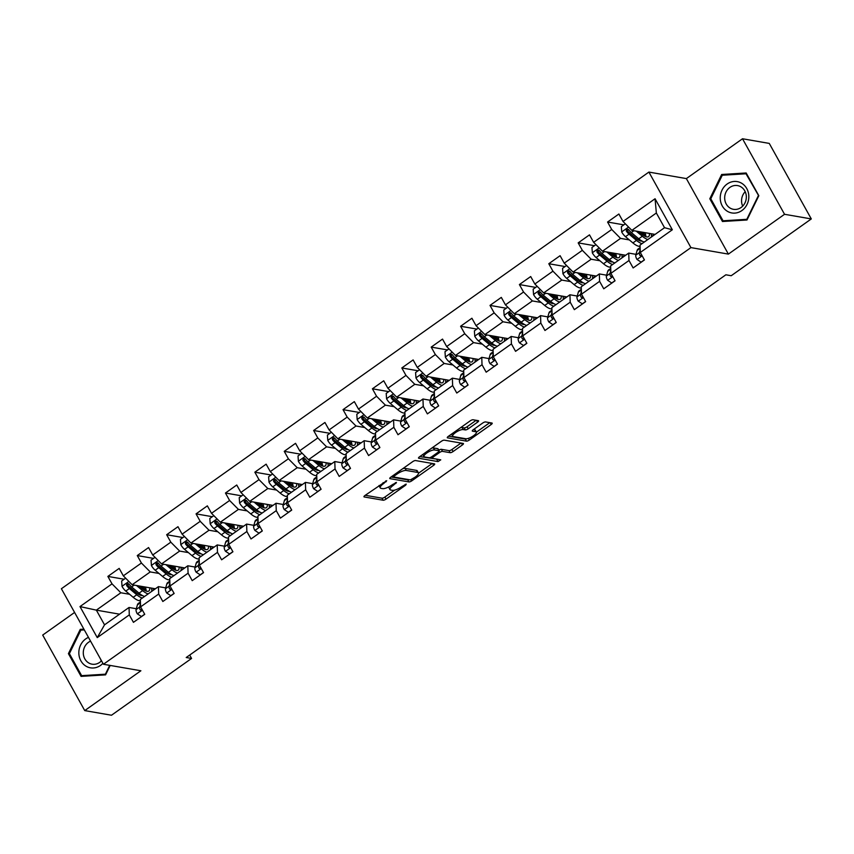 <?xml version="1.0" encoding="UTF-8"?>
<svg xmlns="http://www.w3.org/2000/svg" width="854" height="854" viewBox="0 0 854 854"><rect width="100%" height="100%" fill="white"/><g stroke="black" fill="none" stroke-linecap="round" stroke-linejoin="round"><path stroke-width="1.28" d="M386.691 480.727L365.01 495.459A2.402 0.715 150.9 0 0 363.964 496.804A2.402 0.715 150.9 0 0 364.21 496.953L383.126 500.23A2.402 0.715 150.9 0 0 386.029 499.11L405.671 485.168L406.237 484.122L401.658 486.716A7.686 2.284 150.9 0 1 392.381 490.335L390.801 490.057A7.686 2.284 150.9 0 1 390.011 489.598A7.686 2.284 150.9 0 1 393.363 485.275L396.469 482.425L391.89 485.019A7.686 2.284 150.9 0 1 382.613 488.637L381.033 488.36A7.686 2.284 150.9 0 1 380.243 487.901A7.686 2.284 150.9 0 1 383.595 483.577L386.691 480.727M477.567 422.175A2.402 0.715 150.9 0 0 478.614 420.83A2.402 0.715 150.9 0 0 478.368 420.68L473.063 419.762A2.402 0.715 150.9 0 0 470.159 420.894L448.329 436.373A2.402 0.715 150.9 0 0 447.282 437.718A2.402 0.715 150.9 0 0 447.539 437.856L466.444 441.144A2.402 0.715 150.9 0 0 469.348 440.013L491.167 424.534A2.402 0.715 150.9 0 0 492.214 423.189A2.402 0.715 150.9 0 0 491.968 423.04L485.563 421.929A2.402 0.715 150.9 0 0 482.659 423.061L473.319 429.679A2.402 0.715 150.9 0 0 472.273 431.035A2.402 0.715 150.9 0 0 472.518 431.174L475.699 431.729A6.426 1.911 150.9 0 1 476.361 432.113A6.426 1.911 150.9 0 1 472.646 436.33A6.426 1.911 150.9 0 1 465.804 438.742L453.357 436.586A6.426 1.911 150.9 0 1 452.684 436.202A6.426 1.911 150.9 0 1 456.399 431.985A6.426 1.911 150.9 0 1 463.252 429.573L465.323 429.925A2.402 0.715 150.9 0 0 468.227 428.804L477.567 422.175L476.553 420.371M728.387 254.108L784.538 214.29L811.3 218.934L769.262 143.408L742.51 138.764L686.36 178.593L648.891 172.081L690.929 247.607L728.387 254.108L686.36 178.593M74.586 612.446L42.7 635.066L84.738 710.592L140.889 670.764L103.43 664.263L690.929 247.607M84.738 710.592L111.49 715.236L191.574 658.445L189.684 655.05M811.3 218.934L731.216 275.725L725.868 274.796L186.225 657.516L191.574 658.445M415.535 460.552A2.402 0.715 150.9 0 0 412.642 461.683L390.812 477.162A2.402 0.715 150.9 0 0 389.766 478.507A2.402 0.715 150.9 0 0 390.011 478.656L408.927 481.934A2.402 0.715 150.9 0 0 411.831 480.802L433.651 465.334A2.402 0.715 150.9 0 0 434.697 463.978A2.402 0.715 150.9 0 0 434.451 463.839L415.535 460.552M419.57 456.762L441.401 441.283A2.402 0.715 150.9 0 1 444.293 440.162L463.21 443.439A2.402 0.715 150.9 0 1 463.455 443.578A2.402 0.715 150.9 0 1 462.409 444.934L453.068 451.552A2.402 0.715 150.9 0 1 450.165 452.684L442.5 451.36A2.402 0.715 150.9 0 0 439.596 452.481L433.405 456.879A2.402 0.715 150.9 0 0 432.359 458.224A2.402 0.715 150.9 0 0 432.604 458.374L440.76 459.858L438.006 461.598L418.77 458.256A2.402 0.715 150.9 0 1 418.524 458.118A2.402 0.715 150.9 0 1 419.57 456.762M648.891 172.081L61.392 588.737L103.43 664.263M623.847 224.858L607.578 222.029L611.72 229.48L593.637 242.312L589.484 234.861L578.179 242.878L582.332 250.329L564.238 263.149L560.096 255.698L548.791 263.726L552.933 271.177L534.85 283.998L530.697 276.547L519.392 284.563L523.545 292.015L505.451 304.846L501.309 297.395L490.004 305.412L494.146 312.863L476.062 325.694L471.91 318.243L460.605 326.26L464.747 333.711L446.663 346.543L442.521 339.091L431.206 347.108L435.359 354.559L417.264 367.38L413.122 359.929L401.818 367.957L405.96 375.397L387.876 388.228L383.724 380.777L372.419 388.794L376.571 396.245L358.477 409.077L354.335 401.626L343.03 409.642L347.172 417.094L329.089 429.925L324.936 422.474L313.631 430.491L317.784 437.942L299.69 450.773L295.548 443.322L284.243 451.339L288.385 458.79L270.302 471.611L266.149 464.16L254.844 472.187L258.997 479.628L240.903 492.459L236.761 485.008L225.456 493.025L229.598 500.476L211.514 513.307L207.362 505.856L196.057 513.873L200.21 521.324L182.115 534.156L177.974 526.704L166.669 534.721L170.811 542.173L152.727 555.004L148.575 547.553L137.27 555.57L141.412 563.021L123.328 575.842L119.186 568.39L107.871 576.418L112.023 583.858L79.988 606.586L97.26 637.607L104.53 624.84L129.029 607.472L136.32 608.731M607.578 222.029L618.883 214.012L623.025 221.464L655.061 198.747L672.333 229.769L640.297 252.485L644.439 259.936L633.134 267.953L628.992 260.502L610.898 273.333L615.051 280.785L603.746 288.801L599.593 281.35L581.51 294.182L585.652 301.633L574.347 309.65L570.205 302.199L552.111 315.03L556.264 322.481L544.959 330.498L540.806 323.047L522.723 335.868L526.865 343.319L515.56 351.336L511.418 343.895L493.324 356.716L497.476 364.167L486.172 372.184L482.019 364.733L463.935 377.564L468.077 385.015L456.773 393.032L452.631 385.581L434.537 398.412L438.689 405.863L427.384 413.88L423.232 406.429L405.148 419.261L409.29 426.712L397.985 434.729L393.843 427.278L375.749 440.098L379.902 447.549L368.586 455.566L364.444 448.126L346.361 460.946L350.503 468.398L339.198 476.415L335.046 468.963L316.962 481.795L321.104 489.246L309.799 497.263L305.657 489.812L287.563 502.643L291.716 510.094L280.411 518.111L276.258 510.66L258.175 523.491L262.317 530.942L251.012 538.959L246.87 531.508L228.776 544.329L232.928 551.78L221.624 559.797L217.471 552.357L199.388 565.177L203.53 572.628L192.225 580.645L188.083 573.194L169.989 586.025L174.141 593.477L162.836 601.494L158.684 594.042L140.6 606.874L144.742 614.325L133.438 622.342L129.296 614.891L97.26 637.607M625.683 255.25L602.454 251.215L620.548 238.383L629.313 239.91M640.201 249.688L639.358 252.656A6.48 2.135 54.7 0 0 639.817 255.346L640.81 255.997L641.322 255.271M636.016 254.353L628.725 253.083L610.642 265.914L610.898 273.333M620.548 238.383L611.72 229.48M602.454 251.215L593.637 242.312M628.992 260.502L628.725 253.083M596.284 276.088L573.066 272.063L591.149 259.232L599.914 260.758M610.802 270.537L609.969 273.504A6.48 2.135 54.7 0 0 610.429 276.194L611.411 276.835L611.934 276.12M606.628 275.191L599.337 273.931L581.243 286.763L581.51 294.182M591.149 259.232L582.332 250.329M573.066 272.063L564.238 263.149M599.593 281.35L599.337 273.931M566.896 296.936L543.667 292.911L561.761 280.08L570.525 281.596M583.09 297.064L582.535 296.968M577.229 296.039L569.938 294.779L551.855 307.6L552.111 315.03M561.761 280.08L552.933 271.177M543.667 292.911L534.85 283.998M570.205 302.199L569.938 294.779M537.497 317.784L514.279 313.749L532.362 300.928L541.126 302.444M552.015 312.222L551.182 315.201A6.48 2.135 54.7 0 0 551.641 317.891L552.623 318.531L553.146 317.805M547.841 316.887L540.55 315.628L522.456 328.448L522.723 335.868M532.362 300.928L523.545 292.015M514.279 313.749L505.451 304.846M540.806 323.047L540.55 315.628M508.109 338.632L484.88 334.597L502.974 321.777L511.738 323.292M524.303 338.75L523.748 338.654M518.442 337.736L511.151 336.465L493.068 349.297L493.324 356.716M502.974 321.777L494.146 312.863M484.88 334.597L476.062 325.694M511.418 343.895L511.151 336.465M478.71 359.481L455.492 355.445L473.575 342.614L482.339 344.141M494.914 359.598L494.359 359.502M489.054 358.584L481.763 357.314L463.669 370.145L463.935 377.564M473.575 342.614L464.747 333.711M455.492 355.445L446.663 346.543M482.019 364.733L481.763 357.314M449.311 380.318L426.093 376.294L444.187 363.462L452.951 364.989M463.829 374.767L462.996 377.735A6.48 2.135 54.7 0 0 463.455 380.425L464.448 381.065L464.96 380.35M459.655 379.422L452.364 378.162L434.28 390.993L434.537 398.412M444.187 363.462L435.359 354.559M426.093 376.294L417.264 367.38M452.631 385.581L452.364 378.162M419.922 401.166L396.704 397.142L414.788 384.311L423.552 385.827M434.44 395.605L433.597 398.583A6.48 2.135 54.7 0 0 434.067 401.273L435.049 401.914L435.572 401.199M430.256 400.27L422.965 399.01L404.881 411.831L405.148 419.261M414.788 384.311L405.96 375.397M396.704 397.142L387.876 388.228M423.232 406.429L422.965 399.01M390.524 422.015L367.305 417.98L385.4 405.159L394.153 406.675M405.042 416.453L404.209 419.431A6.48 2.135 54.7 0 0 404.668 422.122L405.661 422.762L406.173 422.036M400.868 421.118L393.577 419.848L375.482 432.679L375.749 440.098M385.4 405.159L376.571 396.245M367.305 417.98L358.477 409.077M393.843 427.278L393.577 419.848M361.135 442.863L337.917 438.828L356.001 426.007L364.765 427.523M375.653 437.301L374.81 440.28A6.48 2.135 54.7 0 0 375.269 442.97L376.262 443.61L376.774 442.884M371.469 441.966L364.178 440.696L346.094 453.527L346.361 460.946M356.001 426.007L347.172 417.094M337.917 438.828L329.089 429.925M364.444 448.126L364.178 440.696M331.736 463.711L308.518 459.676L326.612 446.845L335.366 448.371M346.254 458.15L345.422 461.117A6.48 2.135 54.7 0 0 345.881 463.807L346.863 464.459L347.386 463.733M342.08 462.815L334.789 461.544L316.695 474.376L316.962 481.795M326.612 446.845L317.784 437.942M308.518 459.676L299.69 450.773M335.046 468.963L334.789 461.544M302.348 484.549L279.119 480.524L297.213 467.693L305.978 469.22M318.553 484.677L317.987 484.581M312.681 483.652L305.39 482.393L287.307 495.224L287.563 502.643M297.213 467.693L288.385 458.79M279.119 480.524L270.302 471.611M305.657 489.812L305.39 482.393M272.949 505.397L249.731 501.373L267.814 488.541L276.579 490.057M289.154 505.525L288.599 505.429M283.293 504.5L276.002 503.241L257.908 516.062L258.175 523.491M267.814 488.541L258.997 479.628M249.731 501.373L240.903 492.459M276.258 510.66L276.002 503.241M243.561 526.245L220.332 522.21L238.426 509.39L247.19 510.905M259.755 526.363L259.2 526.267M253.894 525.349L246.603 524.078L228.52 536.91L228.776 544.329M238.426 509.39L229.598 500.476M220.332 522.21L211.514 513.307M246.87 531.508L246.603 524.078M214.162 547.094L190.944 543.059L209.027 530.238L217.791 531.754M228.68 541.532L227.847 544.51A6.48 2.135 54.7 0 0 228.306 547.2L229.288 547.841L229.811 547.115M224.506 546.197L217.215 544.927L199.121 557.758L199.388 565.177M209.027 530.238L200.21 521.324M190.944 543.059L182.115 534.156M217.471 552.357L217.215 544.927M184.774 567.942L161.545 563.907L179.639 551.076L188.403 552.602M199.281 562.38L198.448 565.348A6.48 2.135 54.7 0 0 198.907 568.038L199.9 568.689L200.412 567.963M195.107 567.045L187.816 565.775L169.732 578.606L169.989 586.025M179.639 551.076L170.811 542.173M161.545 563.907L152.727 555.004M188.083 573.194L187.816 565.775M155.375 588.78L132.156 584.755L150.24 571.924L159.004 573.45M169.893 583.229L169.049 586.196A6.48 2.135 54.7 0 0 169.519 588.886L170.501 589.527L171.024 588.812M165.719 587.883L158.428 586.623L140.334 599.455L140.6 606.874M150.24 571.924L141.412 563.021M132.156 584.755L123.328 575.842M158.684 594.042L158.428 586.623M119.571 614.175L96.353 610.14L120.852 592.772L129.616 594.288M140.494 604.066L139.661 607.045A6.48 2.135 54.7 0 0 140.12 609.735L141.113 610.375L141.625 609.66M120.852 592.772L112.023 583.858M104.53 624.84L96.353 610.14L79.988 606.586M129.296 614.891L129.029 607.472M784.538 214.29L742.51 138.764M640.297 252.485L640.03 245.066L664.529 227.698L656.352 212.998L631.853 230.367L655.071 234.402M672.333 229.769L664.529 227.698M656.352 212.998L655.061 198.747M631.853 230.367L623.025 221.464M151.777 590.861L154.841 588.694M124.15 579.236L107.871 576.418M153.539 558.388L137.27 555.57M181.176 570.013L184.24 567.846M182.937 537.55L166.669 534.721M210.564 549.175L213.628 546.998M212.326 516.702L196.057 513.873M239.963 528.327L243.027 526.149M241.725 495.854L225.456 493.025M269.352 507.479L272.415 505.312M271.124 475.005L254.844 472.187M298.751 486.631L301.814 484.464M300.512 454.157L284.243 451.339M328.149 465.782L331.213 463.615M329.911 433.32L313.631 430.491M357.538 444.945L360.601 442.767M359.299 412.471L343.03 409.642M386.937 424.096L390 421.919M388.698 391.623L372.419 388.794M416.325 403.248L419.389 401.081M418.086 370.775L401.818 367.957M445.724 382.4L448.788 380.233M447.485 349.926L431.206 347.108M475.112 361.552L478.176 359.385M476.874 329.089L460.605 326.26M504.511 340.714L507.575 338.536M506.273 308.241L490.004 305.412M533.899 319.866L536.963 317.688M535.661 287.392L519.392 284.563M563.298 299.017L566.362 296.85M565.06 266.544L548.791 263.726M592.687 278.169L595.75 276.002M594.459 245.696L578.179 242.878M622.086 257.321L625.149 255.154M651.485 236.483L654.548 234.306M83.873 629.142L80.265 629.366L68.416 653.641L81.066 676.379L105.586 674.863L110.187 665.437M746.172 172.978L721.662 174.494L709.802 198.768L722.463 221.506L746.983 219.99L758.832 195.715L746.172 172.978M69.494 653.822L68.416 653.641M83.585 629.942L80.265 629.366M710.891 198.95L709.802 198.768M724.971 175.07L721.662 174.494M379.016 485.531A7.686 2.284 150.9 0 0 379.101 485.862L380.243 487.901M388.826 486.865A7.686 2.284 150.9 0 0 388.869 487.559L390.011 489.598M365.256 495.288L381.994 498.192A2.402 0.715 150.9 0 0 384.887 497.06L394.708 490.1M418.513 473.212L432.273 463.455M391.057 476.991L407.785 479.895A2.402 0.715 150.9 0 0 409.013 479.67M394.324 475.977L393.758 477.023L410.358 479.895L415.076 477.205A7.686 2.284 150.9 0 0 418.428 472.881A7.686 2.284 150.9 0 0 417.627 472.422L406.28 470.458A7.686 2.284 150.9 0 0 397.003 474.066L394.324 475.977L393.801 475.037M418.428 472.881L417.286 470.842A7.686 2.284 150.9 0 0 416.496 470.383L417.627 472.422M402.821 468.643A7.686 2.284 150.9 0 1 405.148 468.419L416.496 470.383M461.032 443.066L451.937 449.514L453.068 451.552M438.807 450.218A2.402 0.715 150.9 0 1 441.369 449.311L449.033 450.645A2.402 0.715 150.9 0 0 451.937 449.514M419.816 456.591L437.942 459.303M434.547 449.973A6.426 1.911 150.9 0 0 427.694 452.385A6.426 1.911 150.9 0 0 423.979 456.612A6.426 1.911 150.9 0 0 424.651 456.997L429.028 457.755A2.402 0.715 150.9 0 0 431.932 456.623L438.134 452.225A2.402 0.715 150.9 0 0 439.18 450.88A2.402 0.715 150.9 0 0 438.924 450.731L434.547 449.973L433.405 447.934A6.426 1.911 150.9 0 0 431.9 448.03M422.805 454.477A6.426 1.911 150.9 0 0 422.847 454.563L423.979 456.612M438.027 449.129A2.402 0.715 150.9 0 0 438.038 448.841A2.402 0.715 150.9 0 0 437.792 448.692L438.924 450.731M433.405 447.934L437.792 448.692M460.69 427.598A6.426 1.911 150.9 0 1 462.11 427.523L464.192 427.886A2.402 0.715 150.9 0 0 467.085 426.754L476.19 420.307M451.52 434.11A6.426 1.911 150.9 0 0 451.552 434.163L452.684 436.202M476.361 432.113L475.23 430.074A6.426 1.911 150.9 0 0 474.568 429.69L475.699 431.729M473.564 429.519L474.568 429.69M476.393 432.167L489.79 422.666M448.574 436.202L465.313 439.105A2.402 0.715 150.9 0 0 466.871 438.732M125.645 578.179L121.652 581.008L122.037 586.431A6.48 2.135 54.7 0 0 125.773 591.075L133.192 597.298A18.713 6.17 54.7 0 0 140.376 600.661M140.334 595.206A15.532 5.124 54.7 0 0 140.248 594.117M136.533 585.513L142.618 590.626A18.713 6.17 54.7 0 0 148.18 593.882M151.756 591.352A18.713 6.17 54.7 0 0 151.457 588.107M139.074 585.951L142.148 588.534A15.532 5.124 54.7 0 0 148.831 591.021A15.532 5.124 54.7 0 0 149.706 587.798M144.604 596.423A18.713 6.17 -125.3 0 1 139.042 593.156L131.623 586.933A6.48 2.135 -125.3 0 1 128.858 583.837L126.808 583.485L126.605 585.449A6.48 2.135 54.7 0 0 129.36 588.534L136.779 594.768A18.713 6.17 54.7 0 0 142.34 598.024M145.169 590.626A18.713 6.17 54.7 0 0 144.219 588.054L143.675 586.751M141.38 587.894L142.479 587.104A15.532 5.124 -125.3 0 1 143.344 589.484M142.276 595.462A15.532 5.124 -125.3 0 1 136.309 592.676L128.89 586.452A3.299 1.089 -125.3 0 1 128.143 585.716L127.919 584.093M142.479 587.104L142.234 586.506M146.173 591.064A15.532 5.124 54.7 0 0 145.34 587.04M144.678 614.207L141.412 616.524L137.259 613.78A6.48 2.135 -125.3 0 1 136.085 609.585L137.409 604.867A18.713 6.17 -125.3 0 1 138.337 603.436L140.419 601.963M140.12 609.735L141.657 610.002A3.299 1.089 -125.3 0 1 141.657 609.393L141.775 608.987M88.453 637.372A15.906 14.251 -80.2 0 0 78.835 653.043A15.906 14.251 -80.2 0 0 87.567 666.974A15.906 14.251 -80.2 0 0 102.907 663.323M90.556 641.14A12.041 10.792 -80.2 0 0 83.286 652.99A12.041 10.792 -80.2 0 0 92.051 664.188A12.041 10.792 -80.2 0 0 101.498 660.793M84.546 676.165L81.653 675.663L69.387 653.63L80.874 630.113L84.3 629.9M109.718 665.362L105.405 674.19L81.653 675.663M100.655 659.299A12.041 10.792 -80.2 0 0 101.295 661.007M727.149 184.016A15.906 14.251 -80.2 0 0 722.281 205.963A15.906 14.251 -80.2 0 0 741.912 210.543A15.906 14.251 -80.2 0 0 746.78 188.595A15.906 14.251 -80.2 0 0 727.149 184.016M729.914 187.4A12.041 10.792 -80.2 0 0 724.843 199.985A12.041 10.792 -80.2 0 0 733.447 209.315A12.041 10.792 -80.2 0 0 741.101 207.49A12.041 10.792 -80.2 0 0 746.172 194.915A12.041 10.792 -80.2 0 0 737.568 185.585A12.041 10.792 -80.2 0 0 729.914 187.4M745.2 191.691A12.041 10.792 -80.2 0 0 742.692 206.134M758.288 195.801L746.802 219.318L723.05 220.791L710.784 198.758L722.27 175.241L746.012 173.768L758.747 195.886M725.943 221.293L723.05 220.791M746.674 173.874L746.012 173.768M155.033 557.331L151.041 560.16L151.436 565.583A6.48 2.135 54.7 0 0 155.172 570.226L162.591 576.461A18.713 6.17 54.7 0 0 169.775 579.813M169.722 574.358A15.532 5.124 54.7 0 0 169.636 573.269M165.932 564.665L172.006 569.778A18.713 6.17 54.7 0 0 177.579 573.045M181.144 570.504A18.713 6.17 54.7 0 0 180.856 567.259M168.462 565.113L171.537 567.686A15.532 5.124 54.7 0 0 178.219 570.173A15.532 5.124 54.7 0 0 179.105 566.96M173.992 575.575A18.713 6.17 -125.3 0 1 168.43 572.319L161.011 566.085A6.48 2.135 -125.3 0 1 158.257 562.999L156.207 562.637L155.994 564.601A6.48 2.135 54.7 0 0 158.748 567.686L166.167 573.92A18.713 6.17 54.7 0 0 171.729 577.187M174.568 569.778A18.713 6.17 54.7 0 0 173.618 567.205L173.074 565.903M170.768 567.045L171.878 566.255A15.532 5.124 -125.3 0 1 172.743 568.636M171.675 574.614A15.532 5.124 -125.3 0 1 165.697 571.828L158.278 565.604A3.299 1.089 -125.3 0 1 157.531 564.868L157.317 563.256M171.878 566.255L171.622 565.658M175.572 570.216A15.532 5.124 54.7 0 0 174.728 566.191M184.432 536.483L180.44 539.322L180.824 544.735A6.48 2.135 54.7 0 0 184.571 549.378L191.979 555.612A18.713 6.17 54.7 0 0 199.163 558.964M199.121 553.52A15.532 5.124 54.7 0 0 199.035 552.431M195.32 543.827L201.405 548.93A18.713 6.17 54.7 0 0 206.967 552.196M210.543 549.666A18.713 6.17 54.7 0 0 210.244 546.411M197.861 544.265L200.936 546.848A15.532 5.124 54.7 0 0 207.618 549.325A15.532 5.124 54.7 0 0 208.504 546.112M203.391 554.737A18.713 6.17 -125.3 0 1 197.829 551.471L190.41 545.236A6.48 2.135 -125.3 0 1 187.645 542.151L185.596 541.799L185.393 543.752A6.48 2.135 54.7 0 0 188.147 546.838L195.566 553.072A18.713 6.17 54.7 0 0 201.128 556.338M203.967 548.93A18.713 6.17 54.7 0 0 203.006 546.357L202.462 545.065M200.167 546.197L201.277 545.407A15.532 5.124 -125.3 0 1 202.142 547.788M201.064 553.766A15.532 5.124 -125.3 0 1 195.096 550.99L187.677 544.756A3.299 1.089 -125.3 0 1 186.93 544.019L186.706 542.407M201.277 545.407L201.021 544.809M204.96 549.378A15.532 5.124 54.7 0 0 204.127 545.354M174.077 593.37L170.811 595.686L166.658 592.932A6.48 2.135 -125.3 0 1 165.473 588.737L166.797 584.029A18.713 6.17 -125.3 0 1 167.736 582.588L169.818 581.115M169.519 588.886L171.056 589.153A3.299 1.089 -125.3 0 1 171.056 588.545L171.163 588.139M203.465 572.522L200.21 574.838L196.046 572.095A6.48 2.135 -125.3 0 1 194.872 567.889L196.196 563.181A18.713 6.17 -125.3 0 1 197.125 561.751L199.206 560.267M198.907 568.038L200.444 568.305A3.299 1.089 -125.3 0 1 200.444 567.707L200.562 567.291M213.82 515.645L209.828 518.474L210.223 523.886A6.48 2.135 54.7 0 0 213.959 528.53L221.378 534.764A18.713 6.17 54.7 0 0 228.562 538.116M228.509 532.672A15.532 5.124 54.7 0 0 228.424 531.583M224.719 522.979L230.804 528.082A18.713 6.17 54.7 0 0 236.366 531.348M239.931 528.818A18.713 6.17 54.7 0 0 239.643 525.562M227.26 523.417L230.324 526A15.532 5.124 54.7 0 0 237.017 528.477A15.532 5.124 54.7 0 0 237.892 525.263M232.779 533.889A18.713 6.17 -125.3 0 1 227.217 530.622L219.798 524.388A6.48 2.135 -125.3 0 1 217.044 521.303L214.994 520.951L214.781 522.904A6.48 2.135 54.7 0 0 217.535 526L224.954 532.223A18.713 6.17 54.7 0 0 230.516 535.49M233.355 528.082A18.713 6.17 54.7 0 0 232.405 525.509L231.861 524.217M229.555 525.349L230.665 524.569A15.532 5.124 -125.3 0 1 231.53 526.939M230.463 532.917A15.532 5.124 -125.3 0 1 224.485 530.142L217.065 523.908A3.299 1.089 -125.3 0 1 216.318 523.171L216.105 521.559M230.665 524.569L230.409 523.961M234.359 528.53A15.532 5.124 54.7 0 0 233.526 524.505M243.219 494.797L239.227 497.626L239.611 503.049A6.48 2.135 54.7 0 0 243.358 507.692L250.777 513.916A18.713 6.17 54.7 0 0 257.951 517.268M257.908 511.824A15.532 5.124 54.7 0 0 257.823 510.735M254.108 502.131L260.192 507.233A18.713 6.17 54.7 0 0 265.754 510.5M269.33 507.97A18.713 6.17 54.7 0 0 269.031 504.725M256.648 502.568L259.723 505.152A15.532 5.124 54.7 0 0 266.405 507.639A15.532 5.124 54.7 0 0 267.291 504.415M262.178 513.04A18.713 6.17 -125.3 0 1 256.616 509.774L249.197 503.55A6.48 2.135 -125.3 0 1 246.443 500.455L244.383 500.102L244.18 502.056A6.48 2.135 54.7 0 0 246.934 505.152L254.353 511.375A18.713 6.17 54.7 0 0 259.915 514.642M262.754 507.244A18.713 6.17 54.7 0 0 261.794 504.661L261.249 503.369M258.954 504.5L260.064 503.721A15.532 5.124 -125.3 0 1 260.929 506.091M259.851 512.069A15.532 5.124 -125.3 0 1 253.884 509.294L246.464 503.059A3.299 1.089 -125.3 0 1 245.717 502.323L245.493 500.711M260.064 503.721L259.808 503.123M263.747 507.682A15.532 5.124 54.7 0 0 262.915 503.657M272.607 473.949L268.615 476.778L269.01 482.2A6.48 2.135 54.7 0 0 272.746 486.844L280.165 493.068A18.713 6.17 54.7 0 0 287.35 496.43M287.307 490.975A15.532 5.124 54.7 0 0 287.211 489.886M283.507 481.282L289.591 486.396A18.713 6.17 54.7 0 0 295.153 489.652M298.719 487.122A18.713 6.17 54.7 0 0 298.43 483.876M286.047 481.72L289.111 484.303A15.532 5.124 54.7 0 0 295.804 486.791A15.532 5.124 54.7 0 0 296.68 483.567M291.566 492.192A18.713 6.17 -125.3 0 1 286.005 488.926L278.585 482.702A6.48 2.135 -125.3 0 1 275.831 479.606L273.782 479.254L273.568 481.218A6.48 2.135 54.7 0 0 276.333 484.303L283.741 490.538A18.713 6.17 54.7 0 0 289.314 493.793M292.143 486.396A18.713 6.17 54.7 0 0 291.193 483.823L290.648 482.521M288.342 483.663L289.453 482.873A15.532 5.124 -125.3 0 1 290.317 485.253M289.25 491.231A15.532 5.124 -125.3 0 1 283.272 488.445L275.853 482.222A3.299 1.089 -125.3 0 1 275.116 481.485L274.892 479.863M289.453 482.873L289.207 482.275M293.146 486.833A15.532 5.124 54.7 0 0 292.314 482.809M232.864 551.673L229.598 553.99L225.445 551.246A6.48 2.135 -125.3 0 1 224.26 547.04L225.595 542.333A18.713 6.17 -125.3 0 1 226.523 540.902L228.605 539.418M228.306 547.2L229.843 547.467A3.299 1.089 -125.3 0 1 229.843 546.859L229.961 546.443M262.263 530.825L258.997 533.142L254.834 530.398A6.48 2.135 -125.3 0 1 253.659 526.203L254.983 521.484A18.713 6.17 -125.3 0 1 255.912 520.054L258.004 518.581M258.079 520.684L257.235 523.662A6.48 2.135 54.7 0 0 257.695 526.352L258.687 526.993L259.765 526.352M257.695 526.352L259.242 526.619A3.299 1.089 -125.3 0 1 259.232 526.011L259.349 525.605M291.652 509.977L288.385 512.293L284.233 509.55A6.48 2.135 -125.3 0 1 283.048 505.354L284.382 500.636A18.713 6.17 -125.3 0 1 285.311 499.206L287.392 497.733M287.467 499.836L286.634 502.814A6.48 2.135 54.7 0 0 287.093 505.504L288.076 506.144L289.164 505.504M287.093 505.504L288.631 505.771A3.299 1.089 -125.3 0 1 288.631 505.162L288.748 504.757M321.051 489.139L317.784 491.456L313.621 488.701A6.48 2.135 -125.3 0 1 312.447 484.506L313.77 479.799A18.713 6.17 -125.3 0 1 314.699 478.357L316.791 476.884M316.866 478.998L316.023 481.966A6.48 2.135 54.7 0 0 316.482 484.656L317.474 485.296L318.553 484.666M316.482 484.656L318.03 484.923A3.299 1.089 -125.3 0 1 318.019 484.314L318.136 483.908M350.439 468.291L347.172 470.607L343.02 467.864A6.48 2.135 -125.3 0 1 341.835 463.658L343.169 458.95A18.713 6.17 -125.3 0 1 344.098 457.52L346.18 456.036M345.881 463.807L347.418 464.074A3.299 1.089 -125.3 0 1 347.418 463.476L347.535 463.06M379.838 447.443L376.571 449.759L372.419 447.016A6.48 2.135 -125.3 0 1 371.234 442.81L372.557 438.102A18.713 6.17 -125.3 0 1 373.486 436.672L375.579 435.188M375.269 442.97L376.817 443.237A3.299 1.089 -125.3 0 1 376.806 442.628L376.924 442.212M409.226 426.594L405.96 428.911L401.807 426.167A6.48 2.135 -125.3 0 1 400.622 421.972L401.956 417.254A18.713 6.17 -125.3 0 1 402.885 415.823L404.967 414.35M404.668 422.122L406.205 422.388A3.299 1.089 -125.3 0 1 406.205 421.78L406.323 421.374M438.625 405.746L435.359 408.063L431.206 405.319A6.48 2.135 -125.3 0 1 430.021 401.124L431.345 396.405A18.713 6.17 -125.3 0 1 432.284 394.975L434.366 393.502M434.067 401.273L435.604 401.54A3.299 1.089 -125.3 0 1 435.604 400.932L435.711 400.526M468.013 384.908L464.747 387.225L460.594 384.471A6.48 2.135 -125.3 0 1 459.42 380.276L460.744 375.568A18.713 6.17 -125.3 0 1 461.672 374.127L463.754 372.654M463.455 380.425L464.992 380.692A3.299 1.089 -125.3 0 1 464.992 380.083L465.11 379.678M497.412 364.06L494.146 366.377L489.993 363.633A6.48 2.135 -125.3 0 1 488.808 359.427L490.132 354.72A18.713 6.17 -125.3 0 1 491.071 353.289L493.153 351.805M493.228 353.919L492.384 356.887A6.48 2.135 54.7 0 0 492.854 359.577L493.836 360.228L494.925 359.587M492.854 359.577L494.391 359.844A3.299 1.089 -125.3 0 1 494.391 359.246L494.498 358.829M526.801 343.212L523.545 345.528L519.381 342.785A6.48 2.135 -125.3 0 1 518.207 338.579L519.531 333.871A18.713 6.17 -125.3 0 1 520.46 332.441L522.541 330.957M522.616 333.071L521.783 336.049A6.48 2.135 54.7 0 0 522.242 338.739L523.235 339.38L524.313 338.739M522.242 338.739L523.78 339.006A3.299 1.089 -125.3 0 1 523.78 338.397L523.897 337.981M556.2 322.364L552.933 324.68L548.78 321.937A6.48 2.135 -125.3 0 1 547.595 317.741L548.93 313.023A18.713 6.17 -125.3 0 1 549.859 311.593L551.94 310.119M551.641 317.891L553.178 318.158A3.299 1.089 -125.3 0 1 553.178 317.549L553.296 317.144M585.598 301.515L582.332 303.832L578.169 301.088A6.48 2.135 -125.3 0 1 576.994 296.893L578.318 292.175A18.713 6.17 -125.3 0 1 579.247 290.744L581.339 289.271M581.414 291.374L580.571 294.352A6.48 2.135 54.7 0 0 581.03 297.043L582.022 297.683L583.101 297.043M581.03 297.043L582.577 297.309A3.299 1.089 -125.3 0 1 582.567 296.701L582.684 296.295M614.987 280.678L611.72 282.994L607.568 280.24A6.48 2.135 -125.3 0 1 606.383 276.045L607.717 271.337A18.713 6.17 -125.3 0 1 608.646 269.896L610.727 268.423M610.429 276.194L611.966 276.461A3.299 1.089 -125.3 0 1 611.966 275.853L612.083 275.447M302.006 453.1L298.014 455.929L298.398 461.352A6.48 2.135 54.7 0 0 302.145 465.996L309.564 472.23A18.713 6.17 54.7 0 0 316.738 475.582M316.695 470.127A15.532 5.124 54.7 0 0 316.61 469.038M312.906 460.434L318.98 465.547A18.713 6.17 54.7 0 0 324.541 468.814M328.117 466.273A18.713 6.17 54.7 0 0 327.819 463.028M315.436 460.882L318.51 463.455A15.532 5.124 54.7 0 0 325.193 465.942A15.532 5.124 54.7 0 0 326.079 462.729M320.965 471.344A18.713 6.17 -125.3 0 1 315.404 468.088L307.984 461.854A6.48 2.135 -125.3 0 1 305.23 458.769L303.17 458.406L302.967 460.37A6.48 2.135 54.7 0 0 305.721 463.455L313.14 469.689A18.713 6.17 54.7 0 0 318.702 472.956M321.542 465.547A18.713 6.17 54.7 0 0 320.581 462.975L320.036 461.672M317.741 462.815L318.852 462.025A15.532 5.124 -125.3 0 1 319.716 464.405M318.649 470.383A15.532 5.124 -125.3 0 1 312.671 467.597L305.252 461.373A3.299 1.089 -125.3 0 1 304.504 460.637L304.291 459.025M318.852 462.025L318.595 461.427M322.534 465.985A15.532 5.124 54.7 0 0 321.702 461.961M331.395 432.252L327.402 435.092L327.797 440.504A6.48 2.135 54.7 0 0 331.533 445.147L338.953 451.382A18.713 6.17 54.7 0 0 346.137 454.734M346.094 449.289A15.532 5.124 54.7 0 0 346.009 448.201M342.294 439.596L348.379 444.699A18.713 6.17 54.7 0 0 353.94 447.966M357.506 445.436A18.713 6.17 54.7 0 0 357.218 442.18M344.835 440.034L347.909 442.618A15.532 5.124 54.7 0 0 354.591 445.094A15.532 5.124 54.7 0 0 355.467 441.881M350.353 450.506A18.713 6.17 -125.3 0 1 344.792 447.24L337.373 441.006A6.48 2.135 -125.3 0 1 334.619 437.921L332.569 437.568L332.355 439.522A6.48 2.135 54.7 0 0 335.12 442.607L342.539 448.841A18.713 6.17 54.7 0 0 348.101 452.108M350.93 444.699A18.713 6.17 54.7 0 0 349.98 442.126L349.435 440.835M347.14 441.966L348.24 441.176A15.532 5.124 -125.3 0 1 349.105 443.557M348.037 449.535A15.532 5.124 -125.3 0 1 342.059 446.759L334.64 440.525A3.299 1.089 -125.3 0 1 333.903 439.789L333.679 438.177M348.24 441.176L347.994 440.579M351.933 445.147A15.532 5.124 54.7 0 0 351.101 441.123M360.794 411.414L356.801 414.243L357.185 419.656A6.48 2.135 54.7 0 0 360.932 424.299L368.352 430.533A18.713 6.17 54.7 0 0 375.525 433.885M375.482 428.441A15.532 5.124 54.7 0 0 375.397 427.352M371.693 418.748L377.767 423.851A18.713 6.17 54.7 0 0 383.329 427.117M386.905 424.587A18.713 6.17 54.7 0 0 386.606 421.332M374.223 419.186L377.297 421.769A15.532 5.124 54.7 0 0 383.98 424.246A15.532 5.124 54.7 0 0 384.866 421.033M379.752 429.658A18.713 6.17 -125.3 0 1 374.191 426.392L366.772 420.157A6.48 2.135 -125.3 0 1 364.017 417.072L361.968 416.72L361.754 418.673A6.48 2.135 54.7 0 0 364.509 421.769L371.928 427.993A18.713 6.17 54.7 0 0 377.489 431.259M380.329 423.851A18.713 6.17 54.7 0 0 379.379 421.278L378.824 419.987M376.529 421.118L377.639 420.339A15.532 5.124 -125.3 0 1 378.503 422.709M377.436 428.687A15.532 5.124 -125.3 0 1 371.458 425.911L364.039 419.677A3.299 1.089 -125.3 0 1 363.292 418.94L363.078 417.328M377.639 420.339L377.383 419.73M381.322 424.299A15.532 5.124 54.7 0 0 380.489 420.275M390.193 390.566L386.2 393.395L386.584 398.818A6.48 2.135 54.7 0 0 390.321 403.462L397.74 409.685A18.713 6.17 54.7 0 0 404.924 413.037M404.881 407.593A15.532 5.124 54.7 0 0 404.796 406.504M401.081 397.9L407.166 403.003A18.713 6.17 54.7 0 0 412.728 406.269M416.293 403.739A18.713 6.17 54.7 0 0 416.005 400.494M403.622 398.338L406.696 400.921A15.532 5.124 54.7 0 0 413.379 403.408A15.532 5.124 54.7 0 0 414.254 400.184M409.151 408.81A18.713 6.17 -125.3 0 1 403.579 405.543L396.171 399.32A6.48 2.135 -125.3 0 1 393.406 396.224L391.356 395.872L391.143 397.825A6.48 2.135 54.7 0 0 393.907 400.921L401.327 407.144A18.713 6.17 54.7 0 0 406.888 410.411M409.717 403.013A18.713 6.17 54.7 0 0 408.767 400.43L408.223 399.138M405.928 400.27L407.027 399.491A15.532 5.124 -125.3 0 1 407.892 401.86M406.824 407.838A15.532 5.124 -125.3 0 1 400.846 405.063L393.438 398.829A3.299 1.089 -125.3 0 1 392.691 398.092L392.466 396.48M407.027 399.491L406.782 398.893M410.721 403.451A15.532 5.124 54.7 0 0 409.888 399.426M419.581 369.718L415.588 372.547L415.973 377.97A6.48 2.135 54.7 0 0 419.72 382.613L427.139 388.837A18.713 6.17 54.7 0 0 434.323 392.199M434.27 386.745A15.532 5.124 54.7 0 0 434.184 385.656M430.48 377.052L436.554 382.165A18.713 6.17 54.7 0 0 442.116 385.421M445.692 382.891A18.713 6.17 54.7 0 0 445.393 379.646M433.01 377.489L436.084 380.073A15.532 5.124 54.7 0 0 442.767 382.56A15.532 5.124 54.7 0 0 443.653 379.336M438.54 387.962A18.713 6.17 -125.3 0 1 432.978 384.695L425.559 378.471A6.48 2.135 -125.3 0 1 422.805 375.376L420.755 375.023L420.542 376.988A6.48 2.135 54.7 0 0 423.296 380.073L430.715 386.307A18.713 6.17 54.7 0 0 436.277 389.563M439.116 382.165A18.713 6.17 54.7 0 0 438.166 379.592L437.622 378.29M435.316 379.432L436.426 378.642A15.532 5.124 -125.3 0 1 437.291 381.023M436.223 387.001A15.532 5.124 -125.3 0 1 430.245 384.215L422.826 377.991A3.299 1.089 -125.3 0 1 422.079 377.254L421.865 375.632M436.426 378.642L436.17 378.044M440.109 382.603A15.532 5.124 54.7 0 0 439.276 378.578M448.98 348.87L444.987 351.699L445.372 357.121A6.48 2.135 54.7 0 0 449.108 361.765L456.527 367.999A18.713 6.17 54.7 0 0 463.711 371.351M463.669 365.896A15.532 5.124 54.7 0 0 463.583 364.807M459.868 356.203L465.953 361.317A18.713 6.17 54.7 0 0 471.515 364.583M475.091 362.043A18.713 6.17 54.7 0 0 474.792 358.797M462.409 356.652L465.483 359.224A15.532 5.124 54.7 0 0 472.166 361.712A15.532 5.124 54.7 0 0 473.041 358.499M467.939 367.113A18.713 6.17 -125.3 0 1 462.377 363.857L454.958 357.623A6.48 2.135 -125.3 0 1 452.193 354.538L450.143 354.175L449.941 356.139A6.48 2.135 54.7 0 0 452.695 359.224L460.114 365.459A18.713 6.17 54.7 0 0 465.676 368.725M468.504 361.317A18.713 6.17 54.7 0 0 467.554 358.744L467.01 357.442M464.715 358.584L465.814 357.794A15.532 5.124 -125.3 0 1 466.679 360.174M465.611 366.152A15.532 5.124 -125.3 0 1 459.644 363.366L452.225 357.143A3.299 1.089 -125.3 0 1 451.478 356.406L451.254 354.794M465.814 357.794L465.569 357.196M469.508 361.754A15.532 5.124 54.7 0 0 468.675 357.73M478.368 328.021L474.376 330.861L474.771 336.273A6.48 2.135 54.7 0 0 478.507 340.917L485.926 347.151A18.713 6.17 54.7 0 0 493.11 350.503M493.057 345.059A15.532 5.124 54.7 0 0 492.971 343.97M489.267 335.366L495.341 340.468A18.713 6.17 54.7 0 0 500.914 343.735M504.479 341.205A18.713 6.17 54.7 0 0 504.191 337.949M491.797 335.803L494.872 338.387A15.532 5.124 54.7 0 0 501.554 340.863A15.532 5.124 54.7 0 0 502.44 337.65M497.327 346.276A18.713 6.17 -125.3 0 1 491.765 343.009L484.346 336.775A6.48 2.135 -125.3 0 1 481.592 333.69L479.542 333.338L479.329 335.291A6.48 2.135 54.7 0 0 482.083 338.376L489.502 344.61A18.713 6.17 54.7 0 0 495.064 347.877M497.903 340.468A18.713 6.17 54.7 0 0 496.953 337.896L496.409 336.604M494.103 337.736L495.213 336.946A15.532 5.124 -125.3 0 1 496.078 339.326M495.01 345.304A15.532 5.124 -125.3 0 1 489.032 342.529L481.613 336.295A3.299 1.089 -125.3 0 1 480.866 335.558L480.653 333.946M495.213 336.946L494.957 336.348M498.907 340.917A15.532 5.124 54.7 0 0 498.063 336.892M507.767 307.184L503.775 310.013L504.159 315.425A6.48 2.135 54.7 0 0 507.906 320.069L515.314 326.303A18.713 6.17 54.7 0 0 522.499 329.655M522.456 324.21A15.532 5.124 54.7 0 0 522.37 323.122M518.656 314.518L524.74 319.62A18.713 6.17 54.7 0 0 530.302 322.887M533.878 320.357A18.713 6.17 54.7 0 0 533.579 317.101M521.196 314.955L524.271 317.539A15.532 5.124 54.7 0 0 530.953 320.015A15.532 5.124 54.7 0 0 531.839 316.802M526.726 325.427A18.713 6.17 -125.3 0 1 521.164 322.161L513.745 315.927A6.48 2.135 -125.3 0 1 510.98 312.842L508.931 312.489L508.728 314.443A6.48 2.135 54.7 0 0 511.482 317.539L518.901 323.762A18.713 6.17 54.7 0 0 524.463 327.029M527.302 319.62A18.713 6.17 54.7 0 0 526.342 317.047L525.797 315.756M523.502 316.887L524.612 316.108A15.532 5.124 -125.3 0 1 525.477 318.478M524.399 324.456A15.532 5.124 -125.3 0 1 518.431 321.68L511.012 315.446A3.299 1.089 -125.3 0 1 510.265 314.71L510.041 313.098M524.612 316.108L524.356 315.5M528.295 320.069A15.532 5.124 54.7 0 0 527.462 316.044M537.155 286.336L533.163 289.164L533.558 294.587A6.48 2.135 54.7 0 0 537.294 299.231L544.713 305.454A18.713 6.17 54.7 0 0 551.897 308.806M551.844 303.362A15.532 5.124 54.7 0 0 551.759 302.273M548.054 293.669L554.139 298.772A18.713 6.17 54.7 0 0 559.701 302.038M563.266 299.508A18.713 6.17 54.7 0 0 562.978 296.263M550.595 294.107L553.659 296.69A15.532 5.124 54.7 0 0 560.352 299.178A15.532 5.124 54.7 0 0 561.227 295.954M556.114 304.579A18.713 6.17 -125.3 0 1 550.552 301.313L543.133 295.089A6.48 2.135 -125.3 0 1 540.379 291.993L538.33 291.641L538.116 293.595A6.48 2.135 54.7 0 0 540.87 296.69L548.289 302.914A18.713 6.17 54.7 0 0 553.851 306.18M556.691 298.783A18.713 6.17 54.7 0 0 555.74 296.199L555.196 294.908M552.89 296.039L554 295.26A15.532 5.124 -125.3 0 1 554.865 297.63M553.798 303.608A15.532 5.124 -125.3 0 1 547.82 300.832L540.401 294.598A3.299 1.089 -125.3 0 1 539.653 293.861L539.44 292.249M554 295.26L553.744 294.662M557.694 299.22A15.532 5.124 54.7 0 0 556.861 295.196M566.554 265.487L562.562 268.316L562.946 273.739A6.48 2.135 54.7 0 0 566.693 278.383L574.112 284.606A18.713 6.17 54.7 0 0 581.286 287.969M581.243 282.514A15.532 5.124 54.7 0 0 581.158 281.425M577.443 272.821L583.528 277.934A18.713 6.17 54.7 0 0 589.089 281.19M592.665 278.66A18.713 6.17 54.7 0 0 592.366 275.415M579.983 273.259L583.058 275.842A15.532 5.124 54.7 0 0 589.74 278.329A15.532 5.124 54.7 0 0 590.626 275.105M585.513 283.731A18.713 6.17 -125.3 0 1 579.951 280.464L572.532 274.241A6.48 2.135 -125.3 0 1 569.778 271.145L567.718 270.793L567.515 272.757A6.48 2.135 54.7 0 0 570.269 275.842L577.688 282.076A18.713 6.17 54.7 0 0 583.25 285.332M586.09 277.934A18.713 6.17 54.7 0 0 585.129 275.362L584.584 274.059M582.289 275.202L583.399 274.412A15.532 5.124 -125.3 0 1 584.264 276.792M583.186 282.77A15.532 5.124 -125.3 0 1 577.219 279.984L569.799 273.76A3.299 1.089 -125.3 0 1 569.052 273.024L568.828 271.401M583.399 274.412L583.143 273.814M587.082 278.372A15.532 5.124 54.7 0 0 586.25 274.347M595.943 244.639L591.95 247.468L592.345 252.891A6.48 2.135 54.7 0 0 596.081 257.534L603.5 263.769A18.713 6.17 54.7 0 0 610.685 267.121M610.642 261.666A15.532 5.124 54.7 0 0 610.546 260.577M606.842 251.973L612.926 257.086A18.713 6.17 54.7 0 0 618.488 260.353M622.054 257.812A18.713 6.17 54.7 0 0 621.765 254.567M609.382 252.421L612.446 254.994A15.532 5.124 54.7 0 0 619.139 257.481A15.532 5.124 54.7 0 0 620.015 254.268M614.901 262.883A18.713 6.17 -125.3 0 1 609.34 259.627L601.921 253.392A6.48 2.135 -125.3 0 1 599.166 250.307L597.117 249.944L596.903 251.909A6.48 2.135 54.7 0 0 599.668 254.994L607.077 261.228A18.713 6.17 54.7 0 0 612.649 264.494M615.478 257.086A18.713 6.17 54.7 0 0 614.528 254.513L613.983 253.211M611.677 254.353L612.788 253.563A15.532 5.124 -125.3 0 1 613.652 255.944M612.585 261.922A15.532 5.124 -125.3 0 1 606.607 259.136L599.188 252.912A3.299 1.089 -125.3 0 1 598.451 252.176L598.227 250.564M612.788 253.563L612.542 252.965M616.481 257.524A15.532 5.124 54.7 0 0 615.649 253.499M625.341 223.791L621.349 226.63L621.733 232.042A6.48 2.135 54.7 0 0 625.48 236.686L632.899 242.92A18.713 6.17 54.7 0 0 640.073 246.272M640.03 240.828A15.532 5.124 54.7 0 0 639.945 239.739M636.241 231.135L642.315 236.238A18.713 6.17 54.7 0 0 647.876 239.504M651.453 236.974A18.713 6.17 54.7 0 0 651.154 233.718M638.771 231.573L641.845 234.156A15.532 5.124 54.7 0 0 648.528 236.633A15.532 5.124 54.7 0 0 649.414 233.42M644.3 242.045A18.713 6.17 -125.3 0 1 638.739 238.778L631.319 232.544A6.48 2.135 -125.3 0 1 628.565 229.459L626.505 229.107L626.302 231.06A6.48 2.135 54.7 0 0 629.056 234.145L636.476 240.38A18.713 6.17 54.7 0 0 642.037 243.646M644.877 236.238A18.713 6.17 54.7 0 0 643.916 233.665L643.372 232.373M641.076 233.505L642.187 232.715A15.532 5.124 -125.3 0 1 643.051 235.096M641.984 241.074A15.532 5.124 -125.3 0 1 636.006 238.298L628.587 232.064A3.299 1.089 -125.3 0 1 627.839 231.327L627.626 229.715M642.187 232.715L641.93 232.117M645.87 236.686A15.532 5.124 54.7 0 0 645.037 232.662M644.386 259.829L641.119 262.146L636.956 259.402A6.48 2.135 -125.3 0 1 635.782 255.197L637.105 250.489A18.713 6.17 -125.3 0 1 638.034 249.058L640.126 247.575M639.817 255.346L641.365 255.613A3.299 1.089 -125.3 0 1 641.354 255.015L641.471 254.599M383.072 482.649L383.595 483.577M395.445 482.649L395.904 483.471M392.84 484.346L393.363 485.275M405.223 484.346L405.671 485.168M384.887 497.06L386.029 499.11M381.994 498.192L383.126 500.23M385.677 480.962L386.136 481.773M432.647 463.519L433.651 465.334M411.233 479.734L411.831 480.802M407.785 479.895L408.927 481.934M405.148 468.419L406.28 470.458M396.48 473.137L397.003 474.066M461.406 443.13L462.409 444.934M449.033 450.645L450.165 452.684M441.369 449.311L442.5 451.36M439.009 451.424L439.596 452.481M432.882 455.951L433.405 456.879M436.864 459.559L438.006 461.598M467.085 426.754L468.227 428.804M464.192 427.886L465.323 429.925M462.11 427.523L463.252 429.573M490.164 422.73L491.167 424.534M468.419 438.358L469.348 440.013M465.313 439.105L466.444 441.144M128.869 581.435L122.026 586.292M136.779 594.768L133.192 597.298M142.618 590.626L139.042 593.156M129.36 588.534L125.773 591.075M134.185 585.107L131.623 586.933M128.143 585.716L126.605 585.449M137.366 613.855L142.469 610.236M137.409 604.867L140.451 602.71M136.085 609.585L139.661 607.045M158.268 560.598L151.425 565.444M166.167 573.92L162.591 576.461M172.006 569.778L168.43 572.319M158.748 567.686L155.172 570.226M163.584 564.259L161.011 566.085M157.531 564.868L155.994 564.601M187.656 539.749L180.813 544.606M195.566 553.072L191.979 555.612M201.405 548.93L197.829 551.471M188.147 546.838L184.571 549.378M192.972 543.411L190.41 545.236M186.93 544.019L185.393 543.752M166.754 593.007L171.857 589.388M166.797 584.029L169.839 581.862M165.473 588.737L169.049 586.196M196.153 572.159L201.256 568.54M196.196 563.181L199.238 561.025M194.872 567.889L198.448 565.348M217.055 518.901L210.212 523.758M224.954 532.223L221.378 534.764M230.804 528.082L227.217 530.622M217.535 526L213.959 528.53M222.371 522.573L219.798 524.388M216.318 523.171L214.781 522.904M246.443 498.053L239.6 502.91M254.353 511.375L250.777 513.916M260.192 507.233L256.616 509.774M246.934 505.152L243.358 507.692M251.77 501.725L249.197 503.55M245.717 502.323L244.18 502.056M275.842 477.205L268.999 482.062M283.741 490.538L280.165 493.068M289.591 486.396L286.005 488.926M276.333 484.303L272.746 486.844M281.158 480.877L278.585 482.702M275.116 481.485L273.568 481.218M225.541 551.31L230.644 547.692M225.595 542.333L228.637 540.176M224.26 547.04L227.847 544.51M254.94 530.462L260.043 526.843M254.983 521.484L258.025 519.328M253.659 526.203L257.235 523.662M284.339 509.624L289.442 506.006M284.382 500.636L287.424 498.48M283.048 505.354L286.634 502.814M313.728 488.776L318.83 485.157M313.77 479.799L316.813 477.632M312.447 484.506L316.023 481.966M343.127 467.928L348.229 464.309M343.169 458.95L346.212 456.794M341.835 463.658L345.422 461.117M372.515 447.08L377.617 443.461M372.557 438.102L375.6 435.946M371.234 442.81L374.81 440.28M401.914 426.231L407.016 422.613M401.956 417.254L404.999 415.097M400.622 421.972L404.209 419.431M431.302 405.394L436.405 401.775M431.345 396.405L434.387 394.249M430.021 401.124L433.597 398.583M460.701 384.546L465.804 380.927M460.744 375.568L463.786 373.401M459.42 380.276L462.996 377.735M490.089 363.697L495.192 360.078M490.132 354.72L493.174 352.563M488.808 359.427L492.384 356.887M519.488 342.849L524.591 339.23M519.531 333.871L522.573 331.715M518.207 338.579L521.783 336.049M548.876 322.001L553.979 318.382M548.93 313.023L551.972 310.867M547.595 317.741L551.182 315.201M578.275 301.163L583.378 297.544M578.318 292.175L581.361 290.018M576.994 296.893L580.571 294.352M607.674 280.315L612.777 276.696M607.717 271.337L610.759 269.17M606.383 276.045L609.969 273.504M305.23 456.367L298.388 461.213M313.14 469.689L309.564 472.23M318.98 465.547L315.404 468.088M305.721 463.455L302.145 465.996M310.557 460.028L307.984 461.854M304.504 460.637L302.967 460.37M334.629 435.519L327.787 440.376M342.539 448.841L338.953 451.382M348.379 444.699L344.792 447.24M335.12 442.607L331.533 445.147M339.945 439.18L337.373 441.006M333.903 439.789L332.355 439.522M364.028 414.67L357.175 419.527M371.928 427.993L368.352 430.533M377.767 423.851L374.191 426.392M364.509 421.769L360.932 424.299M369.344 418.343L366.772 420.157M363.292 418.94L361.754 418.673M393.416 393.822L386.574 398.679M401.327 407.144L397.74 409.685M407.166 403.003L403.579 405.543M393.907 400.921L390.321 403.462M398.733 397.494L396.171 399.32M392.691 398.092L391.143 397.825M422.815 372.974L415.973 377.831M430.715 386.307L427.139 388.837M436.554 382.165L432.978 384.695M423.296 380.073L419.72 382.613M428.132 376.646L425.559 378.471M422.079 377.254L420.542 376.988M452.204 352.136L445.361 356.983M460.114 365.459L456.527 367.999M465.953 361.317L462.377 363.857M452.695 359.224L449.108 361.765M457.52 355.798L454.958 357.623M451.478 356.406L449.941 356.139M481.603 331.288L474.76 336.145M489.502 344.61L485.926 347.151M495.341 340.468L491.765 343.009M482.083 338.376L478.507 340.917M486.919 334.949L484.346 336.775M480.866 335.558L479.329 335.291M510.991 310.44L504.148 315.297M518.901 323.762L515.314 326.303M524.74 319.62L521.164 322.161M511.482 317.539L507.906 320.069M516.307 314.112L513.745 315.927M510.265 314.71L508.728 314.443M540.39 289.591L533.547 294.449M548.289 302.914L544.713 305.454M554.139 298.772L550.552 301.313M540.87 296.69L537.294 299.231M545.706 293.264L543.133 295.089M539.653 293.861L538.116 293.595M569.778 268.743L562.935 273.6M577.688 282.076L574.112 284.606M583.528 277.934L579.951 280.464M570.269 275.842L566.693 278.383M575.105 272.415L572.532 274.241M569.052 273.024L567.515 272.757M599.177 247.906L592.334 252.752M607.077 261.228L603.5 263.769M612.926 257.086L609.34 259.627M599.668 254.994L596.081 257.534M604.493 251.567L601.921 253.392M598.451 252.176L596.903 251.909M628.565 227.057L621.723 231.914M636.476 240.38L632.899 242.92M642.315 236.238L638.739 238.778M629.056 234.145L625.48 236.686M633.892 230.719L631.319 232.544M627.839 231.327L626.302 231.06M637.063 259.467L642.165 255.848M637.105 250.489L640.148 248.333M635.782 255.197L639.358 252.656M392.893 475.678L393.587 476.916M431.59 456.847L432.359 458.224M438.038 448.841L439.18 450.88"/></g></svg>
